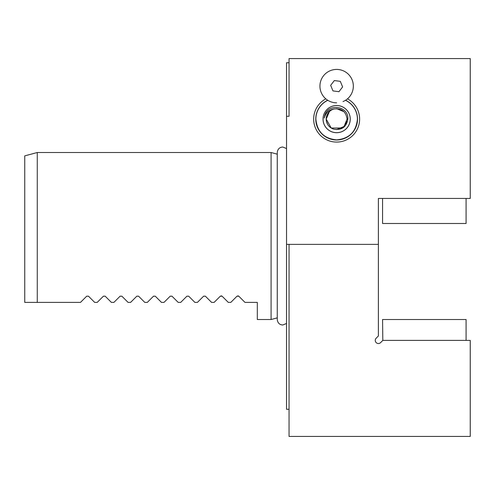 <?xml version="1.0" encoding="UTF-8"?>
<svg xmlns="http://www.w3.org/2000/svg" width="495" height="495" viewBox="0 0 495 495"><rect width="100%" height="100%" fill="white"/><g stroke="black" fill="none" stroke-linecap="round" stroke-linejoin="round"><path stroke-width="0.74" d="M289.043 62.747L286.537 62.747L286.537 244.369L378.397 244.369L378.397 335.969L376.181 338.184A3.131 3.131 0 0 0 378.397 343.53A3.131 3.131 0 0 0 380.612 342.614L382.821 340.399L382.567 319.522L466.073 319.522L466.073 340.399M347.459 98.852A22.962 22.962 0 0 1 336.643 142.077A22.962 22.962 0 0 1 325.828 98.852A16.7 16.7 0 0 1 336.643 69.424A16.7 16.7 0 0 1 347.459 98.852M327.715 100.237A20.877 20.877 0 0 0 336.643 139.986A20.877 20.877 0 0 0 345.572 100.237M344.019 111.722L336.65 108.671M329.373 111.623L326.205 119.109A10.438 10.438 0 0 0 334.094 129.232C341.927 130.309 346.512 126.937 347.843 119.109C348.87 105.924 328.154 102.91 324.794 115.453L324.281 118.088C325.599 112.909 328.866 109.878 334.094 108.987A10.438 10.438 0 0 0 326.205 119.109L331.235 128.038L342.169 127.964M326.477 121.485L327.634 124.381M345.696 124.307L346.797 121.523M24.75 236.016L24.75 155.869L37.274 152.516L37.274 302.402L24.75 302.402L24.75 236.016M277.268 154.168L271.093 152.516L271.093 319.522L257.313 319.522L257.313 302.402L244.994 302.402L238.782 296.189L237.012 296.189L230.8 302.402L228.294 302.402L222.082 296.189L220.312 296.189L214.1 302.402L211.594 302.402L205.382 296.189L203.612 296.189L197.4 302.402L194.894 302.402L188.682 296.189L186.906 296.189L180.694 302.402L178.194 302.402L171.982 296.189L170.206 296.189L163.994 302.402L161.488 302.402L155.275 296.189L153.506 296.189L147.293 302.402L144.787 302.402L138.575 296.189L136.806 296.189L130.593 302.402L128.087 302.402L121.875 296.189L120.106 296.189L113.893 302.402L111.387 302.402L105.175 296.189L103.406 296.189L97.193 302.402L94.687 302.402L88.475 296.189L86.699 296.189L80.487 302.402L37.274 302.402M237.897 295.824L238.782 296.189M221.197 295.824L222.082 296.189M378.397 244.369L378.397 198.439L470.25 198.439L470.25 58.571L289.043 58.571L289.043 116.294L286.537 116.294M382.821 340.399L470.25 340.399L470.25 436.429L289.043 436.429L289.043 244.369M286.537 244.369L286.537 409.285L289.043 409.285M466.073 198.439L382.567 198.439L382.567 223.493L466.073 223.493L466.073 198.439M324.305 117.507L324.281 118.088M323.074 119.109A13.569 13.569 0 0 1 336.643 105.54A13.569 13.569 0 0 1 350.213 119.109A13.569 13.569 0 0 1 336.643 132.679A13.569 13.569 0 0 1 323.074 119.109M336.643 132.716A13.6 13.6 0 0 1 323.037 119.109A13.6 13.6 0 0 1 336.643 105.509A13.6 13.6 0 0 1 350.243 119.109A13.6 13.6 0 0 1 336.643 132.716M336.643 139.881C324.027 138.65 317.103 131.726 315.872 119.109A20.771 20.771 0 0 0 336.643 139.881A20.771 20.771 0 0 0 357.415 119.109C356.183 131.726 349.26 138.65 336.643 139.881M334.094 108.987C341.674 108.17 345.999 111.548 347.082 119.109L344.025 126.491L336.643 129.548L334.094 129.232L336.643 129.548L344.025 126.491L347.082 119.109M343.016 101.562A16.7 16.7 0 0 0 352.075 79.751A16.7 16.7 0 0 0 320.259 89.378A16.7 16.7 0 0 0 336.643 102.83M334.342 80.555L330.666 85.332L332.968 90.907L338.945 91.699L342.614 86.916L340.312 81.347L334.342 80.555M277.268 317.87L271.093 319.522M37.274 152.516L271.093 152.516M286.537 323.476L282.738 325.011C279.477 324.751 277.658 322.926 277.268 319.541L277.268 152.491C277.658 149.106 279.477 147.287 282.738 147.021L286.537 148.556M277.268 153.159L277.268 152.491M327.82 100.306A20.771 20.771 0 0 0 315.872 119.109M357.415 119.109A20.771 20.771 0 0 0 345.467 100.306"/></g></svg>
